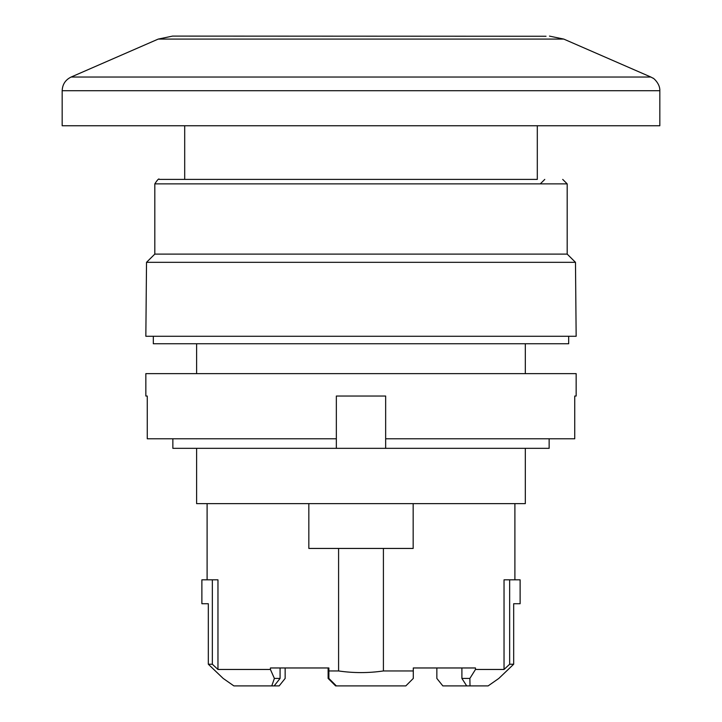 <?xml version="1.0" encoding="UTF-8"?>
<svg xmlns="http://www.w3.org/2000/svg" width="722" height="722" viewBox="0 0 722 722"><rect width="100%" height="100%" fill="white"/><g stroke="black" fill="none" stroke-linecap="round" stroke-linejoin="round"><path stroke-width="1.08" d="M549.144 438.777L549.144 448.335L172.856 448.335L172.856 438.777M336.344 448.335L336.344 396.044L385.656 396.044L385.656 448.335M336.344 438.777L147.261 438.777L147.261 396.044L145.844 396.044L145.844 373.626L576.156 373.626L576.156 396.044L574.739 396.044L574.739 438.777L385.656 438.777M537.303 125.754L537.303 179.399L159.318 179.399L184.697 179.399L184.697 125.754M562.709 179.399L567.185 183.875L567.185 254.099L154.815 254.099L146.521 262.321L145.844 336.281L576.156 336.281L575.479 262.321L146.521 262.321M62.173 90.719L659.827 90.719L659.827 125.754L62.173 125.754L62.173 90.719C62.453 84.375 65.449 79.808 71.153 77.028L158.226 39.087L172.549 36.1L546.04 36.262M568.683 336.281L568.683 343.744L153.317 343.744L153.317 336.281M196.61 373.626L196.61 343.744M196.61 448.335L196.61 503.622L525.318 503.622L525.318 448.335M540.291 183.875L544.776 179.399M567.185 254.099L575.479 262.321M488.126 685.9L498.821 678.427L488.126 685.9L470.022 685.9L469.869 678.427L461.899 678.427L466.692 685.9L470.022 685.9M338.591 670.955C353.527 673.139 368.473 673.139 383.409 670.955L413.291 670.955L413.291 678.427L405.827 685.9L336.344 685.9L328.88 678.427L328.88 670.955L338.591 670.955L338.591 548.44L308.835 548.44L308.835 503.622M280.073 667.967L280.073 678.427L274.143 685.9L271.77 685.9L274.396 678.427L270.407 669.465L270.407 667.967L328.88 667.967L328.88 670.955M461.899 667.967L461.899 678.427M280.073 678.427L274.396 678.427M271.77 685.9L233.874 685.9L223.179 678.427L233.874 685.9M208.324 664.231L212.349 664.231L212.349 579.82L201.88 579.82L201.88 603.727L208.324 603.727L208.324 664.231L223.179 678.427L213.775 669.465M274.143 685.9L279.161 685.9L285.154 678.427L285.154 667.967M336.344 685.9L335.604 685.9L328.131 678.427L328.131 667.967M436.846 667.967L436.846 678.427L442.839 685.9L466.692 685.9M508.225 669.465L498.821 678.427L513.676 664.231L513.676 603.727L514.777 603.727M513.676 603.727L520.12 603.727L520.12 579.82L509.651 579.82L509.651 664.231L513.676 664.231M509.651 579.82L504.037 579.82L504.037 669.465L509.651 664.231M469.869 678.427L475.482 669.465L504.037 669.465M475.482 669.465L475.482 667.967L413.291 667.967L413.291 670.955M383.409 670.955L383.409 548.44L338.591 548.44M212.349 664.231L217.963 669.465L270.407 669.465M217.963 669.465L217.963 579.82L212.349 579.82M207.223 603.727L208.324 603.727M413.164 503.622L413.164 548.44L383.409 548.44M567.185 183.875L154.815 183.875C157.513 179.661 159.011 178.163 159.291 179.399M158.226 39.087L563.774 39.087L549.451 36.1M71.153 77.028L650.847 77.028L653.058 78.22C652.101 77.001 660.242 83.12 659.827 90.719M154.815 183.875L154.815 254.099M563.774 39.087L650.847 77.028M525.318 373.626L525.318 343.744M207.106 503.622L207.106 579.82M514.894 503.622L514.894 579.82"/></g></svg>
